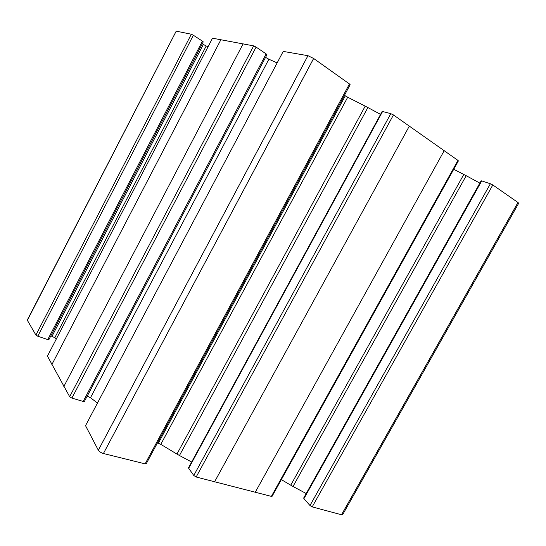 <?xml version="1.0" encoding="UTF-8"?>
<svg xmlns="http://www.w3.org/2000/svg" width="546" height="546" viewBox="0 0 546 546"><rect width="100%" height="100%" fill="white"/><g stroke="black" fill="none" stroke-linecap="round" stroke-linejoin="round"><path stroke-width="0.82" d="M69.67 396.696L47.441 356.101L212.517 38.193L253.658 45.878L69.67 396.696L71.888 398.095L256.094 47.093L253.658 45.878M256.094 47.093L266.134 53.89L83.19 401.433L84.418 401.385L266.96 54.696L266.134 53.89M265.554 57.364L87.244 396.123L90.472 397.747L268.885 59.221L265.595 57.391M268.885 59.221L276.924 62.817M283.217 51.406L85.531 425.668L283.217 51.406L307.944 55.685L98.328 450.211L85.531 425.668M313.643 58.477L349.46 83.961L145.127 463.861L103.426 453.514L313.643 58.477L307.944 55.685M145.127 463.861L146.253 463.725L350.157 84.712L349.46 83.961M344.485 95.257L345.297 95.816L158.326 443.263L160.79 444.355L347.706 97.236L345.297 95.816M347.706 97.236L365.213 106.136L176.945 454.081L179.457 455.507L367.874 107.535L365.213 106.136M367.874 107.535L380.548 114.38M382.582 111.493L382.125 111.486L188.547 467.731L188.691 468.284L382.582 111.493L390.806 113.65L193.782 475.484L196.157 477.006L393.448 114.947L390.806 113.65M393.448 114.947L457.957 160.408L271.376 496.382L272.099 496.294L458.394 160.886L457.957 160.408M453.726 169.294L463.793 174.454L290.731 485.189L293.011 486.472L466.202 175.716L463.793 174.454M466.202 175.716L479.852 183.094M481.715 180.897L481.122 180.822L303.672 498.041L303.931 498.662L481.715 180.897L490.383 183.756L309.985 505.514L312.196 506.893L492.806 184.964L490.383 183.756M492.806 184.964L517.97 202.498L341.503 514.762L312.196 506.893M518.693 203.255L517.99 202.511L341.523 514.769L342.67 514.653L518.693 203.255M176.201 31.156L27.327 319.976L176.215 31.156L27.375 320.338L35.913 335.06L37.797 336.227L193.359 35.251L191.318 34.227L35.913 335.06M176.215 31.156L191.318 34.227M193.359 35.251L202.416 41.141L47.755 339.571L48.901 339.626L203.255 41.871L202.416 41.141M202.3 43.721L203.371 44.417L52 336.329L54.791 337.749L206.211 45.994L203.371 44.417M206.211 45.994L207.91 46.765M212.517 38.193L47.441 356.101M56.265 338.82L54.791 337.749M52 336.329L50.819 335.926M47.755 339.571L37.797 336.227M309.985 505.514L303.931 498.662M306.197 493.529L293.011 486.472M290.731 485.189L281.361 479.62M271.376 496.382L196.157 477.006M193.782 475.484L188.691 468.284M191.646 462.025L179.457 455.507M176.945 454.081L160.79 444.355M158.326 443.263L157.398 443.004M103.426 453.514L313.616 58.456M307.964 55.692L98.335 450.232C99.324 451.678 101.01 452.77 103.399 453.501M97.311 402.887L90.472 397.747M83.19 401.433L71.888 398.095M51.836 364.626L220.939 39.626M243.134 43.769L63.827 386.541M444.219 150.621L255.187 492.383M214.53 481.913L409.357 126.051"/></g></svg>
